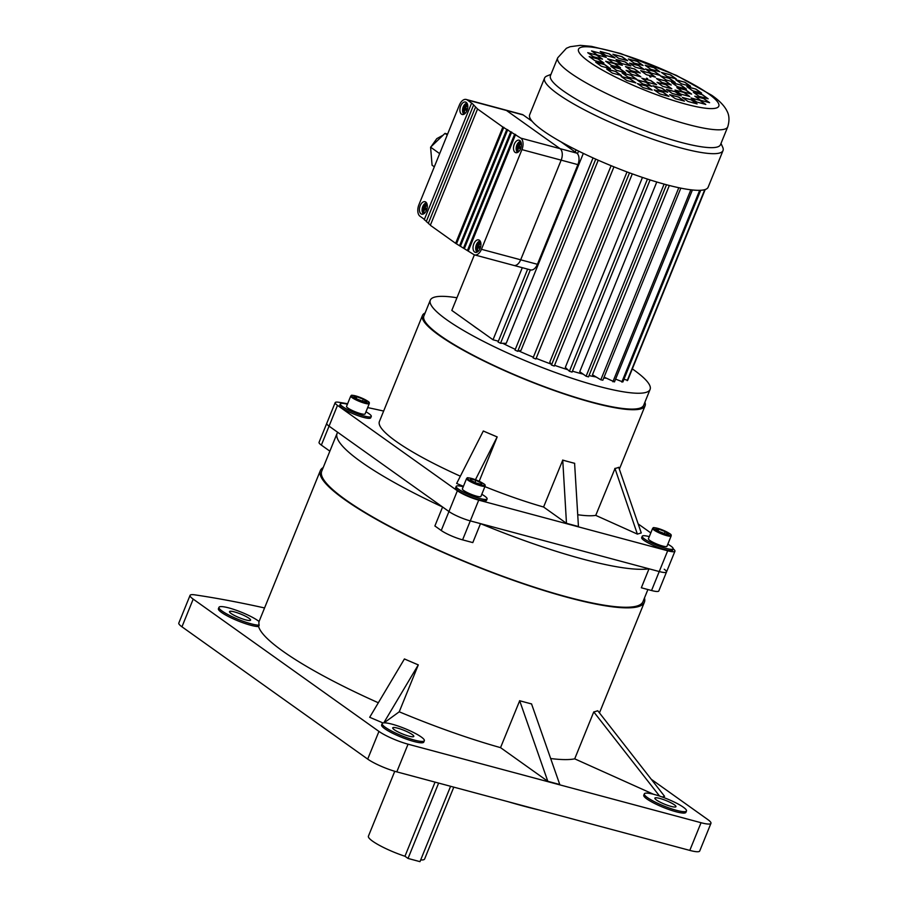 <?xml version="1.0" encoding="UTF-8"?>
<svg xmlns="http://www.w3.org/2000/svg" width="907" height="907" viewBox="0 0 907 907"><rect width="100%" height="100%" fill="white"/><g stroke="black" fill="none" stroke-linecap="round" stroke-linejoin="round"><path stroke-width="1.36" d="M420.678 859.949A30.339 5.215 22.1 0 0 424.623 858.997L453.795 787.14M394.76 771.29L368.412 836.175A30.339 5.215 22.1 0 0 404.953 856.253L435.054 782.117M644.469 597.985A174.881 30.067 -157.9 0 1 644.389 602.214A174.881 30.067 -157.9 0 1 471.05 564.279A174.881 30.067 -157.9 0 1 320.33 470.631L259.062 621.499A22.754 3.911 22.1 0 0 236.069 610.184A22.754 3.911 22.1 0 0 218.972 607.327A22.754 3.911 22.1 0 0 234.743 617.882A22.754 3.911 22.1 0 0 259.187 625.172L258.62 626.567A22.754 3.911 22.1 0 1 234.187 619.266A22.754 3.911 22.1 0 1 218.406 608.71L218.972 607.327M683.345 807.219A22.754 3.911 22.1 0 0 660.307 796.323A22.754 3.911 22.1 0 0 644.321 793.84A22.754 3.911 22.1 0 0 663.935 806.028A22.754 3.911 22.1 0 0 686.486 810.96A22.754 3.911 22.1 0 0 683.345 807.219M644.321 793.84L643.766 795.235A22.754 3.911 22.1 0 0 663.368 807.411A22.754 3.911 22.1 0 0 685.919 812.343L686.486 810.96M421.199 736.949A22.754 3.911 22.1 0 0 398.162 726.053A22.754 3.911 22.1 0 0 382.187 723.571A22.754 3.911 22.1 0 0 401.79 735.758A22.754 3.911 22.1 0 0 424.34 740.69A22.754 3.911 22.1 0 0 421.199 736.949M382.187 723.571L381.62 724.965A22.754 3.911 22.1 0 0 401.234 737.142A22.754 3.911 22.1 0 0 423.784 742.085L424.34 740.69M408.842 736.11A11.372 1.961 22.1 0 0 413.807 736.416A11.372 1.961 22.1 0 0 404 730.328A11.372 1.961 22.1 0 0 392.72 727.856A11.372 1.961 22.1 0 0 397.81 731.802A11.372 1.961 22.1 0 0 408.842 736.11M231.081 613.483A11.372 1.961 22.1 0 0 242.6 618.925A11.372 1.961 22.1 0 0 250.593 620.161A11.372 1.961 22.1 0 0 240.786 614.073A11.372 1.961 22.1 0 0 229.516 611.601A11.372 1.961 22.1 0 0 231.081 613.483M674.377 804.804A11.372 1.961 22.1 0 0 662.858 799.362A11.372 1.961 22.1 0 0 654.865 798.126A11.372 1.961 22.1 0 0 664.672 804.214A11.372 1.961 22.1 0 0 675.942 806.686A11.372 1.961 22.1 0 0 674.377 804.804M538.429 809.838A174.427 29.988 -157.9 0 1 507.988 801.675M647.904 589.527L642.984 601.647A173.362 29.806 -157.9 0 1 471.141 564.041A173.362 29.806 -157.9 0 1 321.724 471.198L337.132 433.263A173.362 29.806 -157.9 0 1 337.665 432.276L329.06 426.143A16.689 2.868 -157.9 0 1 326.758 423.388A16.689 2.868 22.1 0 0 329.06 426.143L321.361 445.11A16.689 2.868 -157.9 0 1 319.049 442.355L335.182 402.629A16.689 2.868 22.1 0 0 337.495 405.372L329.06 426.143L448.954 511.537A16.689 2.868 22.1 0 0 470.291 520.89L480.506 523.634L472.808 542.601L462.593 539.858A16.689 2.868 -157.9 0 1 441.244 530.504L457.377 490.766L337.495 405.372M649.027 568.802L659.242 571.546A16.689 2.868 22.1 0 0 666.509 571.988L658.811 590.956A16.689 2.868 -157.9 0 1 651.543 590.514L641.328 587.77L649.027 568.802A173.362 29.806 -157.9 0 1 480.506 523.634M441.244 530.504L434.884 525.969L442.593 507.002A173.362 29.806 -157.9 0 1 337.132 433.263M320.33 470.631A174.881 30.067 -157.9 0 1 323.221 467.536M259.085 621.522A174.881 30.067 22.1 0 0 259.187 625.172M378.332 702.766A174.881 30.067 -157.9 0 1 258.62 626.567M531.627 703.968L525.652 702.369A174.881 30.067 -157.9 0 0 531.547 703.911L559.778 784.521L547.817 781.312L500.539 747.64A174.881 30.067 -157.9 0 1 399.239 711.802L418.297 664.876A174.881 30.067 -157.9 0 1 411.336 661.929A174.881 30.067 -157.9 0 1 404.431 658.947L369.693 717.278L383.037 722.981M500.539 747.64L519.677 700.76L547.817 781.312M519.677 700.76L525.652 702.369A174.881 30.067 -157.9 0 1 519.586 700.703M653.437 794.237L574.709 758.842A174.881 30.067 -157.9 0 1 550.696 758.535M574.709 758.842L593.768 711.904L659.559 796.063M593.915 711.972L597.668 710.748A174.881 30.067 -157.9 0 1 595.865 711.394A174.881 30.067 -157.9 0 1 593.768 711.904M701.043 822.717A22.754 3.911 22.1 0 0 710.952 823.329L699.705 851.015A22.754 3.911 -157.9 0 1 689.796 850.403L701.043 822.717L408.048 744.182L396.801 771.868A22.754 3.911 -157.9 0 1 367.698 759.102L181.956 626.805A22.754 3.911 -157.9 0 1 178.815 623.052L190.062 595.366A22.754 3.911 22.1 0 0 193.202 599.119L181.956 626.805M710.952 823.329A22.754 3.911 22.1 0 0 707.811 819.577L651.305 779.317M190.062 595.366A22.754 3.911 22.1 0 1 194.733 594.845A592.486 101.867 -157.9 0 1 264.561 607.951M367.698 759.102L378.945 731.416L193.202 599.119M378.945 731.416A22.754 3.911 22.1 0 0 408.048 744.182M384.058 722.845L399.239 711.802M597.815 710.805L664.57 796.323L662.28 797.015M689.796 850.403L396.801 771.868M442.593 507.002L448.954 511.537A16.689 2.868 -157.9 0 0 470.291 520.89L462.593 539.858M651.543 590.514L659.242 571.546A16.689 2.868 -157.9 0 0 666.509 571.988A16.689 2.868 22.1 0 0 664.207 569.233M383.763 722.868L418.274 664.899L404.397 658.958M438.637 783.081L408.037 858.441L419.986 861.65L450.598 786.29M408.037 858.441L404.953 856.253M321.361 445.11L329.865 451.164M350.748 396.03L346.542 406.393A10.011 1.723 22.1 0 0 355.17 411.755A10.011 1.723 22.1 0 0 365.102 413.921L369.296 403.57A10.011 1.723 -157.9 0 1 362.267 402.481A10.011 1.723 -157.9 0 1 352.131 397.685A10.011 1.723 -157.9 0 1 350.748 396.03C352.29 395.69 348.787 394.148 357.902 396.586C372.516 402.606 368.73 402.64 369.296 403.57M652.621 528.407L648.414 538.758A10.011 1.723 22.1 0 0 657.042 544.121A10.011 1.723 22.1 0 0 666.962 546.286L671.169 535.935A10.011 1.723 -157.9 0 1 664.128 534.847A10.011 1.723 -157.9 0 1 653.992 530.051A10.011 1.723 -157.9 0 1 652.621 528.407C654.151 528.055 650.648 526.514 659.763 528.951C674.377 534.971 670.59 535.017 671.169 535.935M347.415 404.261A16.689 2.868 22.1 0 0 340.363 403.876A16.689 2.868 22.1 0 0 354.739 412.81A16.689 2.868 22.1 0 0 371.28 416.438A16.689 2.868 22.1 0 0 368.979 413.683A16.689 2.868 22.1 0 0 365.963 411.801M340.363 403.876L339.796 405.259A16.689 2.868 22.1 0 0 354.183 414.193A16.689 2.868 22.1 0 0 370.714 417.821L371.28 416.438M649.276 536.627A16.689 2.868 22.1 0 0 642.224 536.241A16.689 2.868 22.1 0 0 656.611 545.175A16.689 2.868 22.1 0 0 673.141 548.803A16.689 2.868 22.1 0 0 670.84 546.048A16.689 2.868 22.1 0 0 667.824 544.166M642.224 536.241L641.668 537.636A16.689 2.868 22.1 0 0 656.044 546.57A16.689 2.868 22.1 0 0 672.586 550.186L673.141 548.803M466.583 478.533L462.377 488.884A10.011 1.723 22.1 0 0 471.005 494.247A10.011 1.723 22.1 0 0 480.925 496.424L485.132 486.061A10.011 1.723 -157.9 0 1 478.091 484.973A10.011 1.723 -157.9 0 1 467.955 480.188A10.011 1.723 -157.9 0 1 466.583 478.533C468.114 478.193 464.611 476.651 473.726 479.089C488.34 485.098 484.553 485.143 485.132 486.061M463.239 486.764A16.689 2.868 22.1 0 0 456.187 486.379A16.689 2.868 22.1 0 0 470.574 495.313A16.689 2.868 22.1 0 0 487.104 498.929A16.689 2.868 22.1 0 0 484.803 496.186A16.689 2.868 22.1 0 0 481.787 494.292M456.187 486.379L455.631 487.762A16.689 2.868 22.1 0 0 470.007 496.696A16.689 2.868 22.1 0 0 486.549 500.313L487.104 498.929M632.349 368.9A118.613 20.396 -157.9 0 1 633.721 369.863A118.613 20.396 -157.9 0 1 650.092 389.42A118.613 20.396 -157.9 0 1 532.534 363.696A118.613 20.396 -157.9 0 1 430.303 300.172A118.613 20.396 -157.9 0 1 456.947 297.768M650.092 389.42L643.664 405.27A118.613 20.396 -157.9 0 1 526.094 379.534A118.613 20.396 -157.9 0 1 423.875 316.021L430.303 300.172M721.008 143.419L722.743 147.331A96.312 16.564 -157.9 0 1 723.026 150.562A96.312 16.564 -157.9 0 1 627.553 129.678A96.312 16.564 -157.9 0 1 544.551 78.093A96.312 16.564 -157.9 0 1 547 75.973L550.968 74.374M723.026 150.562L708.14 187.216A96.312 16.564 -157.9 0 1 571.161 147.342A96.312 16.564 -157.9 0 1 529.949 117.978A96.312 16.564 -157.9 0 1 529.665 114.747L544.551 78.093M727.731 126.867L720.487 144.701A91.766 15.782 -157.9 0 1 629.537 124.792A91.766 15.782 -157.9 0 1 550.447 75.655L557.692 57.821A91.766 15.782 -157.9 0 0 636.782 106.958A91.766 15.782 -157.9 0 0 727.731 126.867C730.94 116.266 726.881 111.176 726.688 110.461C724.047 105.416 719.058 100.348 711.723 95.258L676.407 75.383L620.603 53.513L591.409 46.359L580.299 45.35L570.05 46.733L566.41 48.275L557.692 57.821M606.125 378.196A81.868 14.07 -157.9 0 1 603.722 378.038M596.137 376.995A81.868 14.07 -157.9 0 1 589.028 375.566M583.178 374.149A81.868 14.07 -157.9 0 1 572.442 371.167M567.839 369.75A81.868 14.07 -157.9 0 1 554.574 365.317M550.912 364.002A81.868 14.07 -157.9 0 1 536.162 358.344M533.35 357.199A81.868 14.07 -157.9 0 1 518.849 350.975M515.301 349.354A81.868 14.07 -157.9 0 1 502.739 343.3M479.202 329.921A81.868 14.07 -157.9 0 1 472.547 325.182M669.343 185.482L592.475 374.795L600.808 379.795L678.799 187.715M656.781 181.99L579.743 371.711L586.103 376.235L664.117 184.098M642.462 177.421L565.322 367.392L569.415 371.246L647.451 179.076M627.009 171.922L549.823 362.018L551.479 365.033L629.515 172.852M535.878 359.025L613.948 166.843L535.878 359.025L533.078 357.88L611.114 165.686M595.752 159.122L517.716 351.315L521.037 350.317L598.235 160.222M530.357 269.844L500.539 343.254L506.208 343.356L583.337 153.396M644.888 402.232A120.132 20.657 -157.9 0 1 645.07 405.837A120.132 20.657 -157.9 0 1 525.992 379.784A120.132 20.657 -157.9 0 1 422.469 315.443A120.132 20.657 -157.9 0 1 425.1 312.983M460.348 476.186A120.132 20.657 -157.9 0 1 379.409 421.494L422.469 315.443M479.179 481.266L497.183 436.925A120.132 20.657 -157.9 0 1 490.211 433.988A120.132 20.657 -157.9 0 1 483.318 430.995L456.663 483.454L463.409 486.333M574.709 463.364L568.734 461.765A120.132 20.657 -157.9 0 0 574.596 463.284L578.439 526.525L566.478 523.316L543.576 507.013A120.132 20.657 -157.9 0 1 484.905 486.628M543.576 507.013L562.748 460.155L566.478 523.316M562.748 460.155L568.734 461.765A120.132 20.657 -157.9 0 1 562.635 460.076M618.914 467.377L616.964 467.967A120.132 20.657 -157.9 0 0 618.699 467.286L641.272 532.931L637.372 534.098L595.74 515.38A120.132 20.657 -157.9 0 1 577.736 514.734M595.74 515.38L615.003 468.545L637.372 534.098M615.003 468.545L616.964 467.967A120.132 20.657 -157.9 0 1 614.799 468.454M667.677 550.776L478.726 500.131L470.291 520.89L659.242 571.546L667.677 550.776A16.689 2.868 22.1 0 0 674.944 551.218A16.689 2.868 22.1 0 0 673.13 548.826M638.211 523.94L650.784 532.908M335.182 402.629A16.689 2.868 22.1 0 1 338.923 402.289A420.893 72.367 -157.9 0 1 347.619 403.751M367.664 407.594A420.893 72.367 -157.9 0 1 383.65 411.052M457.377 490.766A16.689 2.868 22.1 0 0 478.726 500.131M650.818 77.186A7.585 1.304 22.1 0 0 649.707 76.698L650.818 77.186M646.521 78.172A7.585 1.304 22.1 0 0 647.632 78.66L646.521 78.172M615.819 71.506L606.704 69.068L612.384 73.104L621.488 75.553L615.819 71.506L607.055 69.306M630.195 78.875L621.091 76.437L626.76 80.474L635.875 82.911L630.195 78.875L621.431 76.676M646.555 86.052L637.44 83.603L643.12 87.65L652.224 90.088L646.555 86.052L637.791 83.852M663.289 92.321L654.174 89.884L659.842 93.92L668.958 96.369L663.289 92.321L654.514 90.122M678.753 97.083L669.638 94.645L675.318 98.682L684.422 101.131L678.753 97.083L669.99 94.884M691.44 99.872L682.336 97.423L688.005 101.471L697.12 103.908L691.44 99.872L682.676 97.673M700.113 100.405L691.009 97.967L696.678 102.003L705.793 104.441L700.113 100.405L691.349 98.205M703.923 98.636L694.807 96.199L700.487 100.235L709.591 102.684L703.923 98.636L695.159 96.437M702.483 94.736L693.379 92.299L699.048 96.335L708.163 98.784L702.483 94.736L693.719 92.548M695.952 89.09L686.837 86.653L692.506 90.689L701.621 93.138L695.952 89.09L687.177 86.902M684.955 82.254L675.84 79.805L681.52 83.852L690.624 86.29L684.955 82.254L676.191 80.054M670.579 74.884L661.464 72.447L667.133 76.483L676.248 78.92L670.579 74.884L661.804 72.685M654.219 67.708L645.104 65.27L650.784 69.306L659.888 71.755L654.219 67.708L645.455 65.519M637.485 61.438L628.37 59L634.05 63.037L643.165 65.474L637.485 61.438L628.721 59.238M622.021 56.676L612.905 54.227L618.574 58.275L627.689 60.712L622.021 56.676L613.257 54.477M609.323 53.887L600.219 51.45L605.887 55.486L615.003 57.935L609.323 53.887L600.559 51.688M600.649 53.354L591.545 50.917L597.214 54.953L606.329 57.39L600.649 53.354L591.886 51.155M596.851 55.123L587.736 52.685L593.416 56.722L602.52 59.159L596.851 55.123L588.087 52.923M598.291 59.023L589.176 56.574L594.845 60.622L603.96 63.059L598.291 59.023L589.516 56.824M604.822 64.669L595.706 62.22L601.386 66.268L610.502 68.705L604.822 64.669L596.058 62.47M631.227 75.383L622.111 72.945L627.78 76.982L636.895 79.431L631.227 75.383L622.463 73.195M646.238 82.333L637.122 79.895L642.791 83.932L651.906 86.38L646.238 82.333L637.462 80.133M662.065 88.206L652.949 85.757L658.629 89.804L667.733 92.242L662.065 88.206L653.301 86.006M675.579 91.822L666.475 89.385L672.144 93.421L681.259 95.87L675.579 91.822L666.815 89.623M684.116 92.491L675.001 90.042L680.669 94.09L689.785 96.527L684.116 92.491L675.341 90.292M685.964 90.065L676.849 87.616L682.518 91.664L691.633 94.101L685.964 90.065L677.189 87.866M680.76 85.02L671.645 82.582L677.325 86.619L686.44 89.067L680.76 85.02L671.996 82.82M669.547 78.376L660.432 75.927L666.112 79.975L675.216 82.412L669.547 78.376L660.784 76.177M654.537 71.426L645.421 68.977L651.101 73.025L660.217 75.462L654.537 71.426L645.773 69.227M638.709 65.565L629.594 63.116L635.274 67.163L644.378 69.601L638.709 65.565L629.946 63.365M625.184 61.937L616.08 59.488L621.749 63.535L630.864 65.973L625.184 61.937L616.42 59.737M616.658 61.268L607.554 58.83L613.223 62.866L622.338 65.315L616.658 61.268L607.894 59.08M614.81 63.694L605.706 61.257L611.375 65.293L620.49 67.742L614.81 63.694L606.046 61.506M620.014 68.739L610.899 66.29L616.567 70.338L625.683 72.775L620.014 68.739L611.239 66.54M650.977 80.678L641.873 78.24L647.541 82.276L656.657 84.714L650.977 80.678L642.213 78.478M666.169 84.748L657.053 82.31L662.734 86.346L671.838 88.795L666.169 84.748L657.405 82.548M665.579 80.95L656.464 78.512L662.133 82.548L671.248 84.997L665.579 80.95L656.804 78.75M649.786 73.082L640.682 70.644L646.351 74.68L655.466 77.129L649.786 73.082L641.022 70.882M634.605 69.011L625.49 66.574L631.159 70.61L640.274 73.048L634.605 69.011L625.841 66.812M635.195 72.809L626.091 70.372L631.76 74.408L640.875 76.846L635.195 72.809L626.431 70.61M500.539 343.254L498.056 342.018L527.659 269.118M575.208 152.013L576.092 149.848M586.103 376.235L588.496 376.881L666.509 184.745M569.415 371.246L572.068 372.097L650.092 179.926M551.479 365.033L554.268 366.054L632.304 173.872M517.716 351.315L515.006 350.091L593.042 157.909M577.487 153.771L578.575 151.084M705.192 189.518L628.778 377.629M705.158 189.529L627.689 380.305L623.959 379.273M627.202 380.657L704.762 189.654M700.703 190.277L622.871 381.949L615.604 379.115M621.817 382.051L699.671 190.323M692.404 189.971L614.47 381.915L604.085 377.131M612.883 381.768L690.839 189.79M600.808 379.795L602.838 380.203L680.828 188.134M640.467 76.744L635.138 72.945M639.877 72.945L634.549 69.147M655.058 77.016L649.729 73.218M670.851 84.884L665.523 81.086M671.441 88.682L666.112 84.884M656.249 84.612L650.92 80.814M625.286 72.673L619.957 68.875M620.082 67.628L614.753 63.841M621.93 65.202L616.601 61.415M630.456 65.871L625.138 62.073M643.981 69.488L638.653 65.701M659.808 75.36L654.48 71.562M674.819 82.31L669.491 78.512M686.032 88.954L680.703 85.156M691.236 93.999L685.907 90.201M689.388 96.425L684.059 92.627M680.851 95.757L675.522 91.958M667.337 92.14L662.008 88.342M651.509 86.267L646.181 82.469M636.499 79.317L631.17 75.53M610.094 68.603L604.765 64.805M603.563 62.957L598.235 59.159M602.123 59.057L596.795 55.259M605.921 57.288L600.593 53.49M614.595 57.821L609.266 54.023M627.293 60.61L621.964 56.812M642.757 65.372L637.428 61.574M659.491 71.642L654.162 67.855M675.851 78.818L670.522 75.02M690.227 86.188L684.898 82.39M701.224 93.024L695.896 89.237M707.755 98.67L702.426 94.884M709.195 102.57L703.866 98.772M705.385 104.339L700.057 100.541M696.712 103.806L691.395 100.008M684.025 101.017L678.697 97.219M668.561 96.255L663.232 92.457M651.827 89.986L646.498 86.188M635.467 82.809L630.138 79.011M621.091 75.44L615.762 71.642M498.385 341.213L493.023 339.774L451.811 310.409L474.384 254.833M529.382 119.373L529.949 117.978M493.023 339.774L522.296 267.69M570.605 148.725L571.161 147.342M470.416 478.862L470.631 480.222L476.311 483.057L481.787 484.519L481.572 483.159L475.892 480.325L470.416 478.862M475.03 482.422L475.892 480.325M481.084 484.338L481.572 483.159M659.106 531.502L665.545 533.985L668.572 534.042L665.171 531.615L658.731 529.132L655.704 529.076L659.106 531.502M363.31 399.25L356.87 396.767L353.832 396.71L357.245 399.137L363.673 401.62L366.711 401.676L363.31 399.25L362.528 401.166M658.074 530.765L658.731 529.132M664.389 533.543L665.171 531.615M356.202 398.4L356.87 396.767M497.183 436.925L483.272 431.018M497.138 436.947L475.449 479.701M466.243 102.378A6.451 3.719 105 0 1 467.252 109.872A6.451 3.719 105 0 1 462.185 114.486A6.451 3.719 105 0 1 460.257 107.298A6.451 3.719 105 0 1 465.518 102.038A6.451 3.719 105 0 1 466.243 102.378M425.768 202.057A6.451 3.719 105 0 1 426.778 209.551A6.451 3.719 105 0 1 421.71 214.165A6.451 3.719 105 0 1 419.782 206.966A6.451 3.719 105 0 1 425.043 201.705A6.451 3.719 105 0 1 425.768 202.057M519.847 140.562A6.451 3.719 -75 0 0 519.121 140.211A6.451 3.719 -75 0 0 513.861 145.483A6.451 3.719 -75 0 0 515.788 152.671A6.451 3.719 -75 0 0 520.856 148.056A6.451 3.719 -75 0 0 519.847 140.562M479.372 240.23A6.451 3.719 -75 0 0 478.658 239.89A6.451 3.719 -75 0 0 473.386 245.151A6.451 3.719 -75 0 0 475.313 252.35A6.451 3.719 -75 0 0 480.381 247.736A6.451 3.719 -75 0 0 479.372 240.23M430.326 225.287L477.547 108.999L502.852 127.037L455.631 243.325L430.326 225.287M434.317 166.809L432.072 165.21L430.587 147.161L444.997 133.374L447.605 134.077M424.397 219.369L419.998 216.24A9.104 5.261 -75 0 1 418.909 204.755L459.384 105.076A9.104 5.261 -75 0 1 466.209 99.464A9.104 5.261 -75 0 1 467.218 99.951L472.434 103.67L477.547 108.999M532.205 121.368L523.192 114.951A9.104 5.261 105 0 0 522.171 114.475L505.437 109.985A9.104 5.261 105 0 1 505.437 109.985A9.104 5.261 105 0 1 506.446 110.461L560.05 148.646A9.104 5.261 105 0 1 561.15 160.142L520.675 259.81A9.104 5.261 105 0 1 513.85 265.422L474.622 254.912A9.104 5.261 -75 0 1 473.613 254.425L455.631 243.325M475.517 107.139L428.297 223.428L430.451 224.959M473.499 105.269L426.279 221.557L428.433 223.099M471.481 103.409L424.261 219.698L426.415 221.229M474.622 254.912A9.104 5.261 -75 0 0 481.447 249.3L521.922 149.621A9.104 5.261 -75 0 0 520.833 138.136L502.852 127.037M456.595 243.575L503.816 127.286M459.577 245.695L506.786 129.406M460.529 245.956L507.75 129.667M463.511 248.076L510.732 131.787M464.463 248.337L511.684 132.048M467.445 250.457L514.666 134.168M468.397 250.717L515.618 134.429M480.721 242.441A10.34 1.247 -153.8 0 1 480.166 242.044A11.02 9.319 128.1 0 0 477.887 245.309A11.02 1.338 -153.8 0 1 476.765 244.266A10.34 8.741 128.1 0 0 476.198 245.65A11.02 2.438 17.9 0 0 477.263 246.863A11.02 9.319 128.1 0 0 476.674 250.638A10.34 2.29 17.9 0 0 477.422 251.171A11.02 8.208 -56.7 0 1 478.091 247.464A11.02 2.438 17.9 0 0 480.064 248.575M480.585 247.078A11.02 1.338 -153.8 0 1 478.726 245.91A11.02 8.208 -56.7 0 1 480.789 242.725M478.114 245.4L476.198 245.65M478.828 245.695L477.887 245.309M480.37 247.758L478.091 247.464M477.445 250.774L476.674 250.638M477.887 245.967L479.69 247.668M479.826 247.35L477.263 246.863M521.196 142.762A10.34 1.247 -153.8 0 1 520.641 142.365A11.02 9.319 128.1 0 0 518.362 145.642A11.02 1.338 -153.8 0 1 517.239 144.587A10.34 8.741 128.1 0 0 516.673 145.982A11.02 2.438 17.9 0 0 517.738 147.195A11.02 9.319 128.1 0 0 517.149 150.959A10.34 2.29 17.9 0 0 517.897 151.492A11.02 8.208 -56.7 0 1 518.566 147.784A11.02 2.438 17.9 0 0 520.539 148.895M521.06 147.41A11.02 1.338 -153.8 0 1 519.201 146.231A11.02 8.208 -56.7 0 1 521.264 143.045M518.589 145.732L516.673 145.982M519.303 146.016L518.362 145.642M520.845 148.079L518.566 147.784M517.92 151.095L517.149 150.959M518.362 146.299L520.164 148M520.301 147.671L517.738 147.195M427.174 204.54A11.02 8.208 123.3 0 0 425.122 207.726A11.02 1.338 26.2 0 0 426.97 208.893M425.224 207.51L424.283 207.136A11.02 9.319 -51.9 0 1 426.551 203.86A10.34 1.247 26.2 0 0 427.106 204.256M426.086 209.483L424.283 207.782L422.594 207.476A10.34 8.741 -51.9 0 1 423.161 206.082A11.02 1.338 26.2 0 0 424.283 207.136M426.211 209.166L423.648 208.689A11.02 2.438 -162.1 0 1 422.594 207.476M423.83 212.589L423.07 212.453A11.02 9.319 -51.9 0 1 423.648 208.689M426.766 209.574L424.487 209.279A11.02 8.208 123.3 0 0 423.818 212.986A10.34 2.29 -162.1 0 1 423.07 212.453M426.449 210.39A11.02 2.438 -162.1 0 1 424.487 209.279M467.649 104.861A11.02 8.208 123.3 0 0 465.586 108.046A11.02 1.338 26.2 0 0 467.445 109.225M465.699 107.831L464.758 107.457A11.02 9.319 -51.9 0 1 467.026 104.18A10.34 1.247 26.2 0 0 467.581 104.577M466.561 109.815L463.069 107.797A10.34 8.741 -51.9 0 1 463.636 106.402A11.02 1.338 26.2 0 0 464.758 107.457M464.747 108.114L464.985 107.548M466.686 109.486L464.123 109.01A11.02 2.438 -162.1 0 1 463.069 107.797M464.305 112.921L463.545 112.774A11.02 9.319 -51.9 0 1 464.123 109.01M467.241 109.894L464.962 109.6A11.02 8.208 123.3 0 0 464.293 113.307A10.34 2.29 -162.1 0 1 463.545 112.774M466.924 110.722A11.02 2.438 -162.1 0 1 464.962 109.6M481.447 249.3L520.675 259.81A9.104 5.261 105 0 1 513.861 265.422A9.104 5.261 105 0 1 513.85 265.422L530.595 269.912A9.104 5.261 105 0 0 537.42 264.3L577.895 164.632L561.161 160.142L520.686 259.821L537.42 264.3M466.209 99.464L505.426 109.985A9.104 5.261 105 0 1 506.457 110.473L560.061 148.657A9.104 5.261 105 0 1 561.161 160.142L521.922 149.621M560.877 141.798L576.795 153.136A9.104 5.261 105 0 1 577.895 164.632M439.555 153.895L439.827 153.249M430.587 147.161L439.521 153.532M444.997 133.374L447.242 134.973M352.902 397.221A9.342 1.61 22.1 0 0 367.925 403.003A9.342 1.61 22.1 0 0 359.988 397.345A9.342 1.61 22.1 0 0 352.902 397.221M654.775 529.586A9.342 1.61 22.1 0 0 669.797 535.379A9.342 1.61 22.1 0 0 661.849 529.722A9.342 1.61 22.1 0 0 654.775 529.586M468.738 479.712A9.342 1.61 22.1 0 0 483.76 485.506A9.342 1.61 22.1 0 0 475.812 479.848A9.342 1.61 22.1 0 0 468.738 479.712M708.356 93.682A75.7 13.015 22.1 0 0 586.636 46.756A75.7 13.015 22.1 0 0 651.011 92.605A75.7 13.015 22.1 0 0 708.356 93.682M464.067 114.214A5.782 3.333 105 0 1 463.953 114.135A5.782 3.333 105 0 1 462.899 107.888A5.782 3.333 105 0 1 467.014 103.217M423.444 213.961L422.401 207.669L426.449 202.749A6.066 3.503 -75 0 0 425.927 202.998M423.592 213.882A5.782 3.333 105 0 1 423.478 213.814A5.782 3.333 105 0 1 422.424 207.567A5.782 3.333 105 0 1 426.539 202.896M520.618 141.401A5.782 3.333 -75 0 0 516.559 145.891A5.782 3.333 -75 0 0 517.568 152.319A5.782 3.333 -75 0 0 517.67 152.387M480.143 241.069A5.782 3.333 -75 0 0 476.084 245.57A5.782 3.333 -75 0 0 477.093 251.999A5.782 3.333 -75 0 0 477.195 252.067M523.192 114.951L467.218 99.951M520.833 138.136L576.795 153.136M644.389 602.214L599.448 712.902M645.07 405.837L619.447 468.942M666.509 571.988L674.944 551.218M443.115 135.177L436.777 138.646L431.154 146.628M430.666 148.124L431.653 160.085M466.924 103.081L462.876 108.001L463.919 114.282M520.527 141.265L516.48 146.186L517.523 152.467M480.052 240.933L476.005 245.854L477.048 252.146"/></g></svg>
